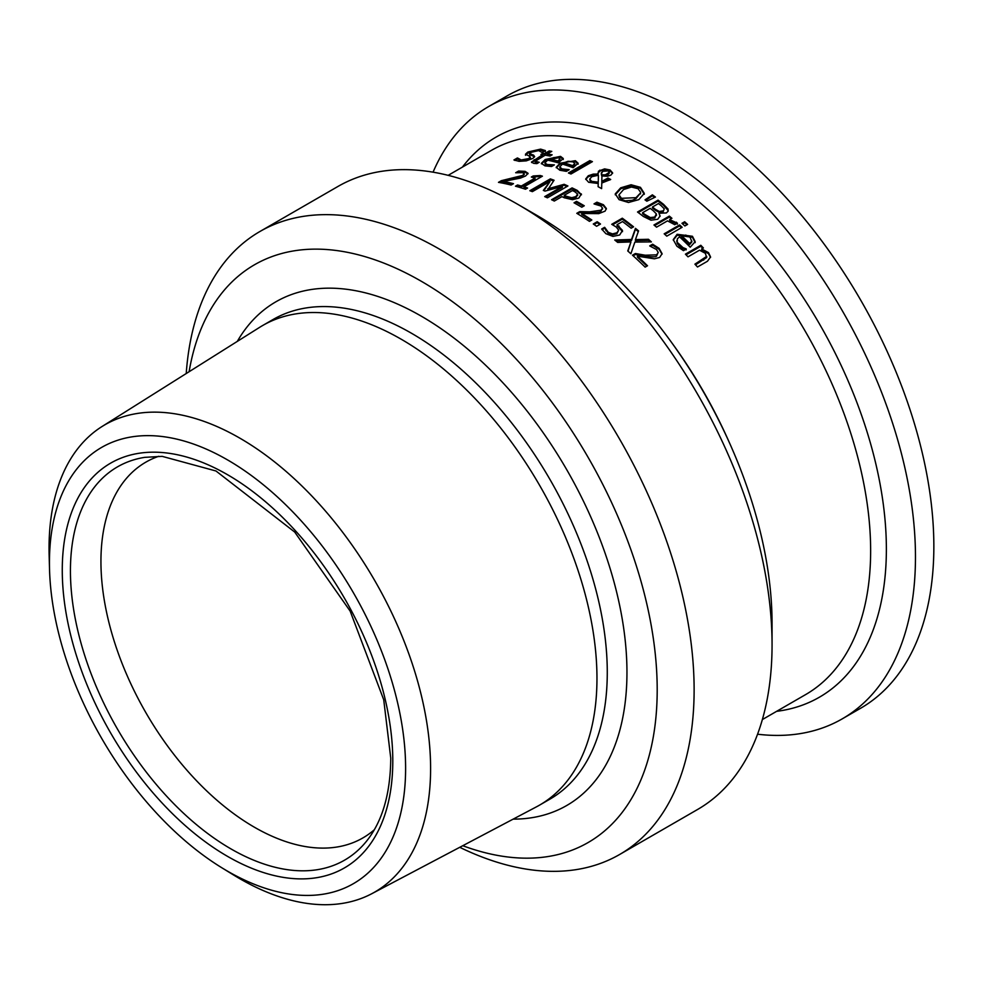 <?xml version="1.0" encoding="UTF-8"?>
<svg xmlns="http://www.w3.org/2000/svg" width="983" height="983" viewBox="0 0 983 983"><rect width="100%" height="100%" fill="white"/><g stroke="black" fill="none" stroke-linecap="round" stroke-linejoin="round"><path stroke-width="1.47" d="M637.439 256.182A314.204 181.413 60 0 1 647.514 265.766L645.143 267.13A314.204 181.413 -120 0 0 632.487 255.199L635.399 253.516L645.29 255.224L656.656 254.843L658.217 252.385L656.533 249.535L649.861 246.033A314.204 181.413 -120 0 0 649.714 245.897L652.638 244.214L659.114 248.355L662.1 253.7L659.593 257.46L654.432 258.799L637.439 256.182L637.439 257.165A313.049 180.737 60 0 1 646.875 266.135M650.709 246.303L652.638 245.197L659.114 249.35L662.063 254.179M633.15 255.801L635.399 254.499L645.29 256.219C652.761 257.141 656.558 257.018 656.656 255.85L658.217 252.385M652.638 244.214L652.638 245.197M635.399 253.516L635.399 254.499M517.353 157.98A314.204 181.413 60 0 1 517.549 157.993L521.223 159.971L529.223 158.484L529.837 156.383L525.487 154.22L527.859 152.009L540.625 149.121L545.393 150.583L542.137 152.463A314.204 181.413 -120 0 0 541.94 152.439L538.451 150.497L530.98 152.009L530.464 154.061L533.597 155.105L534.678 156.727L532.491 158.595L526.274 160.868L519.061 161.347L513.925 159.959L517.353 157.98L517.353 159.025A313.049 180.737 60 0 1 517.549 159.037L521.223 161.003L529.223 159.504L529.837 157.403M514.883 160.45L517.353 159.025M517.549 157.993L517.549 159.037M530.636 158.128L529.837 156.383M525.487 155.265L527.859 153.053L540.625 150.141L545.393 151.603M530.464 155.093L529.591 153.336L529.64 154.552L534.629 156.825M544.901 162.895L547.224 164.554L554.215 164.849A314.204 181.413 60 0 1 554.375 164.886L551.549 166.52L545 165.857L541.35 163.35L545.209 159.479L560.531 156.371L563.284 158.521L558.307 162.859A314.204 181.413 -120 0 0 547.654 160.155L544.901 162.822L545.368 164.751L552.557 165.943M541.436 163.842L545.209 160.475L560.531 157.354L563.284 159.504M549.632 159.013A314.204 181.413 60 0 1 557.766 161.015L559.966 159L558.258 157.563L553.97 157.526L549.632 159.013L549.632 160.008A313.049 180.737 60 0 1 557.766 161.998L559.966 159.541M557.766 161.015L557.766 161.998M551.058 164.984L551.058 165.967M531.668 162.551L542.641 155.744L542.641 154.736A314.204 181.413 -120 0 0 540.896 154.466L543.034 153.237L543.034 154.245A313.049 180.737 60 0 1 544.779 154.503L549.202 151.96A313.049 180.737 60 0 1 550.443 152.156M543.034 153.237A314.204 181.413 60 0 1 544.779 153.495L549.202 150.94A314.204 181.413 60 0 1 551.795 151.37L547.371 153.926A314.204 181.413 60 0 1 552.139 154.822L550.001 156.051A314.204 181.413 -120 0 0 545.233 155.167L535.268 161.187L539.065 162.256A314.204 181.413 60 0 1 539.212 162.281L536.89 163.633L533.572 163.325L531.484 162.048L542.641 154.736M542.284 154.675L543.034 154.245M544.779 153.495L544.779 154.503M549.202 150.94L549.202 151.96M547.371 153.926L547.371 154.933A313.049 180.737 60 0 1 550.861 155.56M535.268 161.187L535.157 162.465L537.529 163.252M559.745 166.963L562.067 168.929L569.059 169.654A314.204 181.413 60 0 1 569.218 169.715L566.392 171.349L559.843 170.243L556.194 167.257L560.052 163.203L575.374 160.696L578.127 163.227L573.15 167.7A314.204 181.413 -120 0 0 562.497 164.1L559.745 166.889L560.224 168.929L567.584 170.649M556.255 167.737L560.052 164.186L568.002 161.31L575.374 161.667L578.127 164.186M564.475 162.957A314.204 181.413 60 0 1 572.61 165.648L574.809 163.559L573.101 161.876L568.813 161.581L564.475 162.957L564.475 163.928A313.049 180.737 60 0 1 572.61 166.618L574.809 164.05M572.61 165.648L572.61 166.618M565.901 169.629L565.901 170.587M598.229 183.502L588.633 182.285L585.708 178.943L588.301 175.736L593.277 174.114L598.069 174.052L598.487 171.165L604.57 168.892L610.074 169.973L612.63 172.873L610.996 175.048L607.408 176.252L601.94 175.982L601.793 181.339L607.986 178.046A314.204 181.413 60 0 1 610.689 179.484L601.78 183.022L601.621 188.625A314.204 181.413 -120 0 0 598.106 186.696L598.229 183.502L598.143 186.721M607.986 178.046L607.986 179.004A313.049 180.737 60 0 1 609.829 179.975M585.757 179.422L588.301 176.694L593.277 175.072L598.069 175.011L598.069 174.052M601.793 181.339L601.793 182.285L607.986 179.004M597.861 173.291L599.876 171.067L604.57 169.838L610.074 170.919L612.569 173.34M604.57 168.892L604.57 169.838M598.401 175.257L591.803 176.682L589.739 179.09L591.619 181.351L598.254 182.174L598.401 175.257L598.254 182.174M589.739 179.213L590.156 181.241L591.619 182.31L598.254 183.121M601.375 172.639L601.621 174.777L605.344 174.839L609.325 172.32L608.244 170.919L602.702 171.312L601.264 174.089M605.344 174.839L605.344 175.797L608.047 174.777L609.214 172.75M601.621 174.777L601.621 175.724L605.344 175.797M601.375 173.586L601.621 175.724M569.403 173.377L589.825 161.593A313.049 180.737 60 0 1 591.434 162.207M589.825 160.622A314.204 181.413 60 0 1 592.417 161.642L570.988 174.003A314.204 181.413 -120 0 0 568.395 172.996L589.825 160.622L589.825 161.593M658.045 200.163A314.204 181.413 60 0 1 663.476 204.292L668.035 209.035L668.108 211.234L666.363 212.942L659.003 213.213L660.085 215.941L657.738 219.27L650.979 220.204L643.41 216.481A314.204 181.413 -120 0 0 637.525 212.009L658.045 200.163L658.045 201.122A313.049 180.737 60 0 1 663.476 205.263L668.268 210.755M638.25 212.549L658.045 201.122M659.003 213.213L660.048 216.42M668.035 209.035L668.035 209.993M642.587 212.709A314.204 181.413 60 0 1 644.787 214.405L650.316 217.562L654.776 217.022L656.312 213.852L653.253 210.718A314.204 181.413 -120 0 0 650.156 208.335L642.587 212.709L642.587 213.68A313.049 180.737 60 0 1 644.787 215.375L650.316 218.533L654.776 217.993L656.312 214.81M656.497 215.351L656.312 213.852M650.316 217.562L650.316 218.533M664.238 208.789L661.043 205.558A314.204 181.413 -120 0 0 658.438 203.555L652.442 207.02L652.442 207.978A313.049 180.737 60 0 1 655.526 210.362L659.347 212.439L663.144 211.824L664.238 208.789L663.144 211.824M652.442 207.02A314.204 181.413 60 0 1 655.526 209.404L659.347 211.48L663.144 210.866M615.26 194.818L620.703 188.773L631.074 185.713L640.449 188.281L644.295 194.315M640.523 193.897L640.597 192.275L638.114 188.711L631.43 187.028L623.554 189.559L618.995 194.806L621.453 198.32L636.001 197.669L640.523 192.951L636.001 198.615L632.302 200.286L625.286 200.815L621.453 199.279L619.573 197.534L619.032 195.273M631.074 184.755L640.449 187.335L644.295 193.356L638.839 199.623L628.481 202.486L619.081 199.672L615.26 193.872L620.703 187.827L631.074 184.755L631.074 185.713M679.56 224.935A314.204 181.413 60 0 1 682.153 227.27L666.769 236.166A314.204 181.413 -120 0 0 664.176 233.819L679.56 224.935L679.56 225.918A313.049 180.737 60 0 1 681.489 227.663M664.84 234.421L679.56 225.918M645.671 200.36L652.368 195.801A313.049 180.737 60 0 1 654.641 197.423M652.368 194.843A314.204 181.413 60 0 1 655.428 197.042L646.851 201.208A314.204 181.413 -120 0 0 644.995 199.868L652.368 194.843L652.368 195.801M673.281 240.135L677.127 235.269L692.45 237.272L695.19 242.641M682.976 247.593L686.134 248.883A314.204 181.413 60 0 1 686.281 249.031L683.455 250.665L676.906 246.217L673.257 239.643L677.127 234.286L692.45 236.276L695.19 241.634L690.213 247.2A314.204 181.413 -120 0 0 679.56 236.842L677.361 238.771L677.189 242.273L682.976 247.593L682.976 248.601L686.134 249.891M676.845 241.105L677.275 243.465L679.13 245.885L682.976 248.601M689.673 243.538L689.673 244.546L691.885 241.892L690.164 237.358L685.876 235.109L681.538 235.699A314.204 181.413 60 0 1 689.673 243.538L691.885 241.093M681.538 235.699L681.538 236.682A313.049 180.737 60 0 1 689.673 244.546M669.644 219.614L677.422 223.153L674.731 224.714A314.204 181.413 -120 0 0 674.596 224.591L667.469 220.868L656.546 227.171A314.204 181.413 -120 0 0 653.953 224.984L669.337 216.1A314.204 181.413 60 0 1 671.93 218.287L669.644 219.614L669.644 220.585L677.422 224.136M654.641 225.562L669.337 217.071A313.049 180.737 60 0 1 671.254 218.681M669.337 216.1L669.337 217.071M695.534 264.832L706.63 257.595L705.364 253.319L699.515 250.186L688.014 256.833A314.204 181.413 -120 0 0 685.421 254.155L700.805 245.271A314.204 181.413 60 0 1 703.398 247.949L701.69 248.932L708.497 252.619L710.562 256.919L707.49 261.232L697.5 266.995A314.204 181.413 -120 0 0 694.907 264.157L706.679 256.391M706.63 257.595L706.752 256.919M701.69 248.932L701.69 249.952L708.497 253.651L710.537 257.435M700.805 245.271L700.805 246.291A313.049 180.737 60 0 1 702.771 248.306M686.048 254.806L700.805 246.291M682.62 223.903L684.647 222.736A313.049 180.737 60 0 1 686.933 224.788M684.647 221.753A314.204 181.413 60 0 1 687.596 224.407L684.905 225.967A314.204 181.413 -120 0 0 681.956 223.313L684.647 221.753L684.647 222.736M533.191 175.957L540.281 175.527A314.204 181.413 60 0 1 542.419 176.178L523.927 186.844A314.204 181.413 60 0 1 527.576 188.023L525.475 189.227A314.204 181.413 -120 0 0 515.473 186.192L517.562 184.976L517.562 185.959A313.049 180.737 60 0 1 521.285 187.016L535.035 179.078L535.035 178.107A314.204 181.413 -120 0 0 531.312 177.038L533.191 175.957L533.191 176.94L540.281 176.498A313.049 180.737 60 0 1 541.314 176.805M516.616 186.512L517.562 185.959M517.562 184.976A314.204 181.413 60 0 1 521.285 186.045L521.285 187.016M521.285 186.045L535.035 178.107M523.927 186.844L523.927 187.814A313.049 180.737 60 0 1 526.507 188.638M540.281 175.527L540.281 176.498M532.454 177.358L533.191 176.94M503.419 181.45A314.204 181.413 60 0 1 513.495 183.674L511.111 185.037A314.204 181.413 -120 0 0 498.467 182.359L501.379 180.675L522.637 175.416L524.197 173.708L522.514 172.689L515.842 172.762A314.204 181.413 -120 0 0 515.682 172.738L518.619 171.042L525.094 171.349L528.08 173.327L525.573 175.994L520.412 178.107L503.419 181.45L503.419 182.445A313.049 180.737 60 0 1 512.29 184.362M517.746 172.553L525.094 172.344L527.969 173.831M499.794 182.592L522.637 176.412L524.197 173.708M518.619 171.042L518.619 172.05M501.379 180.675L501.379 181.683M572.081 187.9L572.081 188.847A313.049 180.737 60 0 1 577.242 191.353L581.322 194.843L581.322 193.897L578.864 198.038L572.511 199.696L564.254 197.767A314.204 181.413 -120 0 0 561.944 196.637L554.301 201.048A314.204 181.413 -120 0 0 551.574 199.733L572.081 187.9A314.204 181.413 60 0 1 577.242 190.395L581.469 194.732M552.483 200.163L572.081 188.847M564.267 195.285A314.204 181.413 60 0 1 566.134 196.207L571.737 197.718L575.94 196.563L577.586 193.995L574.711 191.685A314.204 181.413 -120 0 0 572.45 190.567L564.267 195.285L564.267 196.244A313.049 180.737 60 0 1 566.134 197.153L571.737 198.664L575.94 197.509L577.586 194.941M577.685 195.445L577.586 193.995M571.737 197.718L571.737 198.664M547.764 188.834L564.144 184.312A314.204 181.413 60 0 1 567.928 185.984L547.42 197.816A314.204 181.413 -120 0 0 544.693 196.612L562.362 186.414L544.987 191.095A314.204 181.413 -120 0 0 543.329 190.419L550.05 181.45L532.381 191.648A314.204 181.413 -120 0 0 529.837 190.727L550.345 178.881A314.204 181.413 60 0 1 554.068 180.245L547.764 189.793L564.144 185.259A313.049 180.737 60 0 1 566.994 186.512M530.857 191.095L550.345 179.852A313.049 180.737 60 0 1 553.515 180.995M543.882 190.641L550.05 181.45M545.626 197.03L562.362 187.36L562.362 186.414M550.345 178.881L550.345 179.852M564.144 184.312L564.144 185.259M576.517 201.368A314.204 181.413 60 0 1 584.283 205.779L581.789 207.216A314.204 181.413 -120 0 0 574.035 202.805L576.517 201.368L576.517 202.314A313.049 180.737 60 0 1 583.472 206.258M574.871 203.26L576.517 202.314M581.739 213.508A314.204 181.413 60 0 1 591.815 219.995L589.444 221.372A314.204 181.413 -120 0 0 576.788 213.311L579.7 211.628L589.591 211.837L600.957 210.215L602.518 208.064L600.834 205.988L594.162 203.972A314.204 181.413 -120 0 0 594.015 203.886L596.939 202.191L603.415 204.734L606.388 208.519L605.098 211.124L598.733 213.63L581.739 213.508L581.739 214.466A313.049 180.737 60 0 1 591.053 220.438M595.231 204.12L596.939 203.137L603.415 205.68L606.351 209.133M577.586 213.803L579.7 212.586L589.591 212.783C597.185 212.635 600.982 212.095 600.957 211.161L602.518 208.064M596.939 202.191L596.939 203.137M579.7 211.628L579.7 212.586M597.222 221.728A314.204 181.413 60 0 1 600.502 224.026L596.583 226.287A314.204 181.413 -120 0 0 593.29 223.989L597.222 221.728L597.222 222.674A313.049 180.737 60 0 1 599.765 224.456M594.039 224.505L597.222 222.674M617.066 224.714L622.509 230.464L619.671 234.986L612.925 236.399L605.872 233.671L601.67 229.002L604.582 227.319A314.204 181.413 60 0 1 604.778 227.466L608.305 232.332L612.507 233.893L616.894 232.774L618.688 230.157L616.28 227.048L611.733 224.308L622.3 218.201A314.204 181.413 60 0 1 633.556 226.815L631.147 228.203A314.204 181.413 -120 0 0 622.534 221.556L617.066 224.714L617.066 225.672L622.546 231.644M612.593 224.763L622.3 219.16A313.049 180.737 60 0 1 632.843 227.22M602.087 229.715L604.582 228.277A313.049 180.737 60 0 1 604.778 228.425L608.305 233.303L612.507 234.851L616.894 233.733L618.688 230.157M622.3 218.201L622.3 219.16M612.507 233.893L612.507 234.851M605.897 229.727L605.897 230.686M604.778 227.466L604.778 228.425M604.582 227.319L604.582 228.277M630.939 241.941L617.68 242.408A314.204 181.413 -120 0 0 614.731 240.012L631.541 239.471L635.448 228.339A314.204 181.413 60 0 1 638.569 230.882L635.436 239.606L648.448 239.287A314.204 181.413 60 0 1 651.385 241.904L634.871 242.101L630.877 253.749A314.204 181.413 -120 0 0 627.756 250.972L630.939 241.941L628.014 251.206M648.448 239.287L648.448 240.27A313.049 180.737 60 0 1 650.291 241.904M635.436 239.606L635.436 240.589L648.448 240.27M615.874 240.933L631.541 240.442L635.448 229.297A313.049 180.737 60 0 1 638.299 231.632M631.541 239.471L631.541 240.442M635.448 228.339L635.448 229.297M772.06 644.836L772.06 623.517A333.581 192.594 -120 0 0 536.177 214.97L517.722 204.304A359.692 207.671 60 0 1 772.06 644.836A359.692 207.671 60 0 1 697.561 809.5L619.622 854.497A359.692 207.671 -120 0 0 694.121 689.833A359.692 207.671 -120 0 0 537.111 327.855A359.692 207.671 -120 0 0 259.93 231.496A359.692 207.671 -120 0 0 186.229 373.54M259.93 231.496L337.882 186.5A359.692 207.671 60 0 1 517.722 204.304M459.749 847.309A359.692 207.671 -120 0 0 619.622 854.497M189.105 371.721A333.581 192.594 60 0 1 442.129 294.359A333.581 192.594 60 0 1 657.197 689.833A333.581 192.594 60 0 1 462.76 845.712M405.61 768.35A251.857 145.41 60 0 1 221.802 867.756A251.857 145.41 60 0 1 49.531 569.378A251.857 145.41 60 0 1 224.665 458.275A251.857 145.41 60 0 1 405.61 768.35M158.742 456.296A216.973 125.271 -120 0 0 145.877 462.133A216.973 125.271 -120 0 0 145.877 712.675A216.973 125.271 -120 0 0 362.85 837.946A216.973 125.271 -120 0 0 374.351 829.726M221.802 867.756L233.696 875.067A269.797 155.769 -120 0 0 371.721 893.744L536.534 806.797A276.899 159.873 -120 0 0 539.618 805.089A276.899 159.873 -120 0 0 596.964 678.331A276.899 159.873 -120 0 0 476.091 399.663A276.899 159.873 -120 0 0 262.719 325.484A276.899 159.873 -120 0 0 259.696 327.302L101.986 426.548A269.797 155.769 -120 0 0 49.15 555.432L49.531 569.378M757.561 734.215A353.536 204.12 -120 0 0 842.247 718.856A353.536 204.12 -120 0 0 915.468 557.017A353.536 204.12 -120 0 0 761.149 201.232A353.536 204.12 -120 0 0 488.711 106.508A353.536 204.12 -120 0 0 433.061 172.185M371.721 893.744A269.797 155.769 -120 0 0 430.603 768.583A269.797 155.769 -120 0 0 310.886 495.027A269.797 155.769 -120 0 0 101.986 426.548M842.247 718.856L860.629 708.251A353.536 204.12 -120 0 0 933.85 546.401A353.536 204.12 -120 0 0 779.531 190.616A353.536 204.12 -120 0 0 507.093 95.904L488.711 106.508M659.114 248.355L659.114 249.35M656.656 254.843L656.656 255.85M645.29 255.224L645.29 256.219M521.223 159.971L521.223 161.003M529.223 158.484L529.223 159.504M527.859 152.009L527.859 153.053M540.625 149.121L540.625 150.141M533.597 155.105L533.597 156.125M547.224 164.554L547.224 165.537M560.531 156.371L560.531 157.354M545.209 159.479L545.209 160.475M534.113 159.664L534.113 160.671M536.485 162.134L536.485 163.141M562.067 168.929L562.067 169.899M575.374 160.696L575.374 161.667M560.052 163.203L560.052 164.186M588.301 175.736L588.301 176.694M593.277 174.114L593.277 175.072M599.876 170.12L599.876 171.067M610.074 169.973L610.074 170.919M591.619 181.351L591.619 182.31M608.047 173.831L608.047 174.777M663.476 204.292L663.476 205.263M654.776 217.022L654.776 217.993M644.787 214.405L644.787 215.375M659.347 211.48L659.347 212.439M655.526 209.404L655.526 210.362M636.001 197.669L636.001 198.615M620.703 187.827L620.703 188.773M640.449 187.335L640.449 188.281M677.127 234.286L677.127 235.269M692.45 236.276L692.45 237.272M679.13 244.89L679.13 245.885M676.451 222.183L676.451 223.166M703.681 259.094L703.681 260.126M708.497 252.619L708.497 253.651M525.094 171.349L525.094 172.344M524.197 173.917L524.197 174.691M522.637 175.416L522.637 176.412M511.271 178.759L511.271 179.754M577.242 190.395L577.242 191.353M575.94 196.563L575.94 197.509M566.134 196.207L566.134 197.153M603.415 204.734L603.415 205.68M602.518 208.396L602.518 209.01M600.957 210.215L600.957 211.161M589.591 211.837L589.591 212.783M619.044 226.053L619.044 227.012M616.894 232.774L616.894 233.733M608.305 232.332L608.305 233.303M729.251 442.338A314.204 181.413 -120 0 0 671.684 342.625M448.15 175.343L491.365 150.399A314.204 181.413 60 0 1 733.49 234.581A314.204 181.413 60 0 1 870.643 550.787A314.204 181.413 60 0 1 805.569 694.625L762.353 719.568M513.138 819.134A290.821 167.909 -120 0 0 626.957 672.384A290.821 167.909 -120 0 0 468.486 349.751A290.821 167.909 -120 0 0 237.308 341.396M392.795 760.953A233.733 134.941 -120 0 0 144.894 452.561A233.733 134.941 -120 0 0 144.894 783.095A233.733 134.941 -120 0 0 392.795 760.953M366.401 841.35A227.073 131.095 60 0 1 117.468 729.079A227.073 131.095 60 0 1 144.71 457.353L162.183 456.358L215.99 470.992L294.703 532.049L350.157 611.107L383.726 699.773L390.755 758.114C390.46 793.785 382.35 821.53 366.401 841.35M262.719 325.484L273.016 319.536A276.899 159.873 60 0 1 486.401 393.716A276.899 159.873 60 0 1 607.273 672.384A276.899 159.873 60 0 1 549.927 799.142L539.618 805.089M776.607 711.336A323.37 186.696 -120 0 0 886.371 549.178A323.37 186.696 -120 0 0 719.458 198.591A323.37 186.696 -120 0 0 462.403 167.122M609.325 172.308L609.325 173.254M618.995 194.806L618.995 195.752M676.808 241.597L676.808 240.602"/></g></svg>
